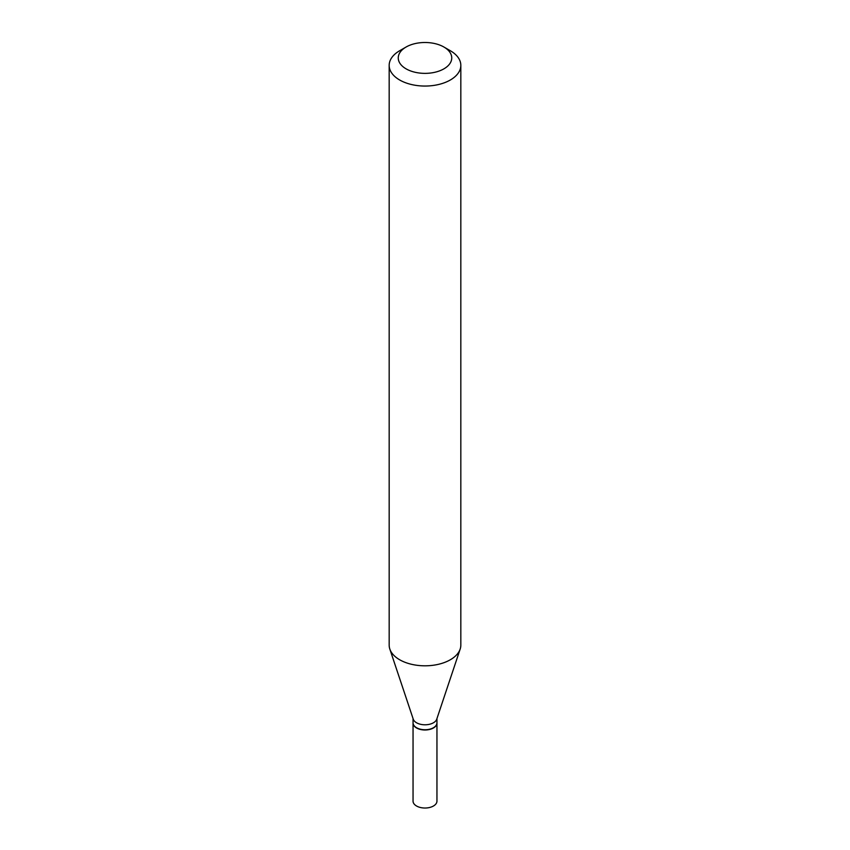 <?xml version="1.0" encoding="UTF-8"?>
<svg xmlns="http://www.w3.org/2000/svg" width="850" height="850" viewBox="0 0 850 850"><rect width="100%" height="100%" fill="white"/><g stroke="black" fill="none" stroke-linecap="round" stroke-linejoin="round"><path stroke-width="1.27" d="M413.047 722.968A11.953 6.906 0 0 0 413.047 723.084L413.047 801.125A11.953 6.906 0 0 0 416.543 806.002A11.953 6.906 0 0 0 429.579 807.5A11.953 6.906 0 0 0 436.953 801.125L436.953 723.084A11.953 6.906 0 0 0 436.953 722.968M413.047 723.084A11.953 6.906 0 0 0 416.543 727.972A11.953 6.906 0 0 0 429.579 729.47A11.953 6.906 0 0 0 436.953 723.084M433.341 727.781A11.656 6.726 0 0 1 433.234 727.844A11.656 6.726 0 0 1 416.766 727.844L416.543 727.717A11.953 6.906 0 0 0 433.457 727.717A11.953 6.906 0 0 0 436.953 722.84L436.953 718.548M406.098 47.016L399.659 50.734A35.828 20.687 0 0 0 389.172 65.365L389.172 645.129A35.828 20.687 0 0 0 389.821 649.049L413.259 719.196A11.953 6.906 0 0 0 416.543 722.766A11.953 6.906 0 0 0 428.506 724.487A11.953 6.906 0 0 0 436.741 719.196L460.179 649.049A35.828 20.687 0 0 0 460.828 645.129L460.828 65.365A35.828 20.687 0 0 0 450.341 50.734L443.902 47.016A26.733 15.428 0 0 0 406.098 47.016A26.733 15.428 0 0 0 406.098 68.85A26.733 15.428 0 0 0 443.902 68.85A26.733 15.428 0 0 0 443.902 47.016L450.341 50.734M389.172 65.365A35.828 20.687 0 0 0 399.659 79.996A35.828 20.687 0 0 0 438.717 84.479A35.828 20.687 0 0 0 460.828 65.365M389.821 649.049A35.828 20.687 0 0 0 399.659 659.749A35.828 20.687 0 0 0 435.498 664.902A35.828 20.687 0 0 0 460.179 649.049M413.047 718.548L413.047 722.84A11.953 6.906 0 0 0 416.543 727.717L416.766 727.844"/></g></svg>
